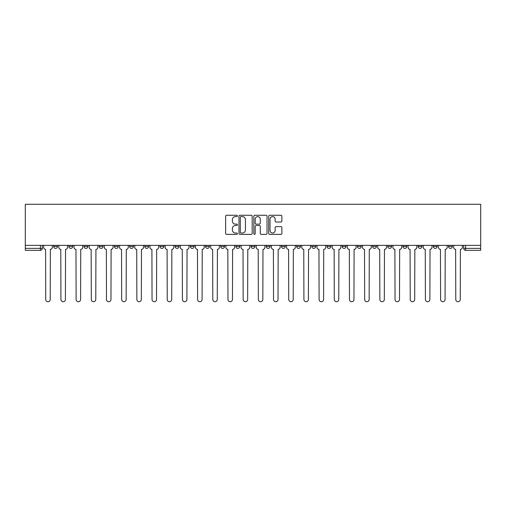 <?xml version="1.0" encoding="UTF-8"?>
<svg xmlns="http://www.w3.org/2000/svg" width="506" height="506" viewBox="0 0 506 506"><rect width="100%" height="100%" fill="white"/><g stroke="black" fill="none" stroke-linecap="round" stroke-linejoin="round"><path stroke-width="0.76" d="M237.422 215.929A0.67 0.67 0 0 0 236.757 215.265L226.606 215.265A0.955 0.955 0 0 0 225.644 216.22L225.644 233.418A0.955 0.955 0 0 0 226.606 234.373L236.757 234.373A0.67 0.67 0 0 0 237.422 233.702A0.67 0.67 0 0 0 236.757 233.032L235.442 233.032A3.055 3.055 0 0 1 232.387 229.977L232.387 228.541A3.055 3.055 0 0 1 235.442 225.486L236.757 225.486A0.67 0.67 0 0 0 237.422 224.816A0.67 0.67 0 0 0 236.757 224.145L235.442 224.145A3.055 3.055 0 0 1 232.387 221.09L232.387 219.655A3.055 3.055 0 0 1 235.442 216.6L236.757 216.6A0.67 0.67 0 0 0 237.422 215.929M448.48 245.359L448.48 246.428L452.37 246.428A1.948 1.948 0 0 1 450.422 248.376A1.948 1.948 0 0 1 448.48 246.428L448.48 245.359M357.356 245.359L357.356 246.428L361.252 246.428A1.948 1.948 0 0 1 359.304 248.376A1.948 1.948 0 0 1 357.356 246.428L357.356 245.359M342.17 245.359L342.17 246.428L346.066 246.428A1.948 1.948 0 0 1 344.118 248.376A1.948 1.948 0 0 1 342.17 246.428L342.17 245.359M326.984 245.359L326.984 246.428L330.88 246.428A1.948 1.948 0 0 1 328.932 248.376A1.948 1.948 0 0 1 326.984 246.428L326.984 245.359M296.611 245.359L296.611 246.428L300.507 246.428A1.948 1.948 0 0 1 298.559 248.376A1.948 1.948 0 0 1 296.611 246.428L296.611 245.359M266.238 246.428L266.238 245.359L266.238 246.428A1.948 1.948 0 0 0 268.186 248.376A1.948 1.948 0 0 1 266.238 246.428L270.134 246.428A1.948 1.948 0 0 1 268.186 248.376A1.948 1.948 0 0 0 270.134 246.428L270.134 245.359L270.134 246.428M251.052 246.428L251.052 245.359L251.052 246.428A1.948 1.948 0 0 0 253 248.376A1.948 1.948 0 0 1 251.052 246.428L254.948 246.428A1.948 1.948 0 0 1 253 248.376M235.866 246.428L235.866 245.359L235.866 246.428A1.948 1.948 0 0 0 237.814 248.376A1.948 1.948 0 0 1 235.866 246.428L239.762 246.428A1.948 1.948 0 0 1 237.814 248.376A1.948 1.948 0 0 0 239.762 246.428L239.762 245.359L239.762 246.428M220.679 245.359L220.679 246.428L224.575 246.428A1.948 1.948 0 0 1 222.627 248.376A1.948 1.948 0 0 1 220.679 246.428L220.679 245.359M205.493 245.359L205.493 246.428L209.389 246.428A1.948 1.948 0 0 1 207.441 248.376A1.948 1.948 0 0 1 205.493 246.428L205.493 245.359M190.307 245.359L190.307 246.428L194.203 246.428A1.948 1.948 0 0 1 192.255 248.376A1.948 1.948 0 0 1 190.307 246.428L190.307 245.359M175.12 246.428L175.12 245.359L175.12 246.428A1.948 1.948 0 0 0 177.068 248.376A1.948 1.948 0 0 1 175.12 246.428L179.016 246.428A1.948 1.948 0 0 1 177.068 248.376M144.748 246.428L144.748 245.359L144.748 246.428A1.948 1.948 0 0 0 146.696 248.376A1.948 1.948 0 0 1 144.748 246.428L148.644 246.428A1.948 1.948 0 0 1 146.696 248.376A1.948 1.948 0 0 0 148.644 246.428L148.644 245.359L148.644 246.428M129.561 246.428L129.561 245.359L129.561 246.428A1.948 1.948 0 0 0 131.509 248.376A1.948 1.948 0 0 1 129.561 246.428L133.457 246.428A1.948 1.948 0 0 1 131.509 248.376A1.948 1.948 0 0 0 133.457 246.428L133.457 245.359L133.457 246.428M114.375 246.428L114.375 245.359L114.375 246.428A1.948 1.948 0 0 0 116.323 248.376A1.948 1.948 0 0 1 114.375 246.428L118.271 246.428A1.948 1.948 0 0 1 116.323 248.376A1.948 1.948 0 0 0 118.271 246.428L118.271 245.359L118.271 246.428M99.189 246.428L99.189 245.359L99.189 246.428A1.948 1.948 0 0 0 101.137 248.376A1.948 1.948 0 0 1 99.189 246.428L103.085 246.428A1.948 1.948 0 0 1 101.137 248.376M84.002 246.428L84.002 245.359L84.002 246.428A1.948 1.948 0 0 0 85.95 248.376A1.948 1.948 0 0 1 84.002 246.428L87.899 246.428A1.948 1.948 0 0 1 85.95 248.376A1.948 1.948 0 0 0 87.899 246.428L87.899 245.359L87.899 246.428M68.816 246.428L68.816 245.359L68.816 246.428A1.948 1.948 0 0 0 70.764 248.376A1.948 1.948 0 0 1 68.816 246.428L72.712 246.428A1.948 1.948 0 0 1 70.764 248.376A1.948 1.948 0 0 0 72.712 246.428L72.712 245.359L72.712 246.428M280.925 222.001A0.955 0.955 0 0 0 281.88 221.046L281.88 216.22A0.955 0.955 0 0 0 280.925 215.265L269.647 215.265A0.955 0.955 0 0 0 268.692 216.22L268.692 233.418A0.955 0.955 0 0 0 269.647 234.373L280.925 234.373A0.955 0.955 0 0 0 281.88 233.418L281.88 227.586A0.955 0.955 0 0 0 280.925 226.631L276.099 226.631A0.955 0.955 0 0 0 275.144 227.586L275.144 230.477A2.555 2.555 0 0 1 272.589 233.032A2.555 2.555 0 0 1 270.033 230.477L270.033 219.155A2.555 2.555 0 0 1 272.589 216.6A2.555 2.555 0 0 1 275.144 219.155L275.144 221.046A0.955 0.955 0 0 0 276.099 222.001L280.925 222.001M480.7 245.359L25.3 245.359L25.3 204.279L480.7 204.279L480.7 250.325L465.609 250.325A1.948 1.948 0 0 1 463.667 248.376L480.7 248.376M252.165 216.22A0.955 0.955 0 0 0 251.21 215.265L239.933 215.265A0.955 0.955 0 0 0 238.977 216.22L238.977 233.418A0.955 0.955 0 0 0 239.933 234.373L251.21 234.373A0.955 0.955 0 0 0 252.165 233.418L252.165 216.22M254.79 215.265L266.067 215.265A0.955 0.955 0 0 1 267.023 216.22L267.023 233.418A0.955 0.955 0 0 1 266.067 234.373L261.241 234.373A0.955 0.955 0 0 1 260.286 233.418L260.286 226.441A0.955 0.955 0 0 0 259.331 225.486L256.131 225.486A0.955 0.955 0 0 0 255.176 226.441L255.176 233.702A0.67 0.67 0 0 1 254.505 234.373A0.67 0.67 0 0 1 253.835 233.702L253.835 216.22A0.955 0.955 0 0 1 254.79 215.265M463.667 245.359L463.667 248.376L463.667 245.359M42.333 245.359L42.333 248.376L42.333 245.359M40.391 245.359L40.391 250.325L25.3 250.325L25.3 248.376L42.333 248.376A1.948 1.948 0 0 1 40.391 250.325A1.948 1.948 0 0 0 42.333 248.376M25.3 245.359L25.3 248.376M452.37 245.359L452.37 246.428L452.37 245.359M437.184 245.359L437.184 246.428A1.948 1.948 0 0 1 435.236 248.376A1.948 1.948 0 0 1 433.288 246.428L437.184 246.428M433.288 245.359L433.288 246.428M421.998 245.359L421.998 246.428A1.948 1.948 0 0 1 420.05 248.376A1.948 1.948 0 0 1 418.101 246.428L421.998 246.428M418.101 245.359L418.101 246.428M406.811 245.359L406.811 246.428A1.948 1.948 0 0 1 404.863 248.376A1.948 1.948 0 0 1 402.915 246.428L406.811 246.428M402.915 245.359L402.915 246.428M391.625 245.359L391.625 246.428A1.948 1.948 0 0 1 389.677 248.376A1.948 1.948 0 0 1 387.729 246.428L391.625 246.428M387.729 245.359L387.729 246.428M376.439 245.359L376.439 246.428A1.948 1.948 0 0 1 374.491 248.376A1.948 1.948 0 0 1 372.542 246.428L376.439 246.428M372.542 245.359L372.542 246.428M361.252 245.359L361.252 246.428A1.948 1.948 0 0 1 359.304 248.376M346.066 245.359L346.066 246.428M330.88 246.428L330.88 245.359L330.88 246.428A1.948 1.948 0 0 1 328.932 248.376M315.693 245.359L315.693 246.428A1.948 1.948 0 0 1 313.745 248.376A1.948 1.948 0 0 1 311.797 246.428A1.948 1.948 0 0 0 313.745 248.376A1.948 1.948 0 0 0 315.693 246.428L311.797 246.428L311.797 245.359M300.507 246.428L300.507 245.359L300.507 246.428A1.948 1.948 0 0 1 298.559 248.376M285.321 245.359L285.321 246.428A1.948 1.948 0 0 1 283.373 248.376A1.948 1.948 0 0 1 281.425 246.428A1.948 1.948 0 0 0 283.373 248.376M281.425 245.359L281.425 246.428L285.321 246.428M254.948 245.359L254.948 246.428L254.948 245.359M224.575 246.428L224.575 245.359L224.575 246.428A1.948 1.948 0 0 1 222.627 248.376M209.389 246.428L209.389 245.359L209.389 246.428A1.948 1.948 0 0 1 207.441 248.376M194.203 246.428L194.203 245.359L194.203 246.428A1.948 1.948 0 0 1 192.255 248.376M179.016 245.359L179.016 246.428L179.016 245.359M163.83 246.428L163.83 245.359L163.83 246.428A1.948 1.948 0 0 1 161.882 248.376A1.948 1.948 0 0 1 159.934 246.428L163.83 246.428A1.948 1.948 0 0 1 161.882 248.376M159.934 245.359L159.934 246.428M103.085 245.359L103.085 246.428L103.085 245.359M57.52 245.359L57.52 246.428A1.948 1.948 0 0 1 55.578 248.376A1.948 1.948 0 0 1 53.63 246.428A1.948 1.948 0 0 0 55.578 248.376A1.948 1.948 0 0 0 57.52 246.428L57.52 245.359M53.63 245.359L53.63 246.428L57.52 246.428M240.982 216.6A0.67 0.67 0 0 0 240.312 217.27L240.312 232.368A0.67 0.67 0 0 0 240.982 233.032L242.368 233.032A3.055 3.055 0 0 0 245.429 229.977L245.429 219.655A3.055 3.055 0 0 0 242.368 216.6L240.982 216.6M260.286 219.206A2.555 2.555 0 0 0 257.731 216.65A2.555 2.555 0 0 0 255.176 219.206L255.176 223.19A0.955 0.955 0 0 0 256.131 224.145L259.331 224.145A0.955 0.955 0 0 0 260.286 223.19L260.286 219.206M43.649 247.402L43.649 245.359L43.649 247.402A1.948 1.948 0 0 0 45.597 249.35L45.742 299.482A2.239 2.239 0 0 0 47.981 301.721A2.239 2.239 0 0 0 50.221 299.482L50.366 249.35A1.948 1.948 0 0 0 52.314 247.402L52.314 245.359L52.314 247.402M45.597 249.35L45.742 299.482M50.221 299.482L50.366 249.35M58.835 247.402L58.835 245.359L58.835 247.402A1.948 1.948 0 0 0 60.783 249.35L60.929 299.482A2.239 2.239 0 0 0 63.168 301.721A2.239 2.239 0 0 0 65.407 299.482L65.552 249.35A1.948 1.948 0 0 0 67.5 247.402L67.5 245.359L67.5 247.402M74.021 247.402L74.021 245.359L74.021 247.402A1.948 1.948 0 0 0 75.97 249.35L76.115 299.482A2.239 2.239 0 0 0 78.354 301.721A2.239 2.239 0 0 0 80.593 299.482L80.739 249.35A1.948 1.948 0 0 0 82.687 247.402L82.687 245.359L82.687 247.402M89.208 247.402L89.208 245.359L89.208 247.402A1.948 1.948 0 0 0 91.156 249.35L91.301 299.482A2.239 2.239 0 0 0 93.54 301.721A2.239 2.239 0 0 0 95.779 299.482L95.925 249.35A1.948 1.948 0 0 0 97.873 247.402L97.873 245.359L97.873 247.402M60.783 249.35L60.929 299.482M65.407 299.482L65.552 249.35M75.97 249.35L76.115 299.482M80.593 299.482L80.739 249.35M91.156 249.35L91.301 299.482M95.779 299.482L95.925 249.35M104.394 247.402L104.394 245.359L104.394 247.402A1.948 1.948 0 0 0 106.342 249.35L106.488 299.482A2.239 2.239 0 0 0 108.727 301.721A2.239 2.239 0 0 0 110.966 299.482L111.111 249.35A1.948 1.948 0 0 0 113.059 247.402L113.059 245.359L113.059 247.402M119.58 247.402L119.58 245.359L119.58 247.402A1.948 1.948 0 0 0 121.529 249.35L121.674 299.482A2.239 2.239 0 0 0 123.913 301.721A2.239 2.239 0 0 0 126.152 299.482L126.298 249.35A1.948 1.948 0 0 0 128.246 247.402L128.246 245.359L128.246 247.402M106.342 249.35L106.488 299.482M110.966 299.482L111.111 249.35M121.529 249.35L121.674 299.482M126.152 299.482L126.298 249.35M134.767 247.402L134.767 245.359L134.767 247.402A1.948 1.948 0 0 0 136.715 249.35L136.86 299.482A2.239 2.239 0 0 0 139.099 301.721A2.239 2.239 0 0 0 141.338 299.482L141.484 249.35A1.948 1.948 0 0 0 143.432 247.402L143.432 245.359L143.432 247.402M149.953 247.402L149.953 245.359L149.953 247.402A1.948 1.948 0 0 0 151.901 249.35L152.047 299.482A2.239 2.239 0 0 0 154.286 301.721A2.239 2.239 0 0 0 156.525 299.482L156.67 249.35A1.948 1.948 0 0 0 158.618 247.402L158.618 245.359L158.618 247.402M165.139 247.402L165.139 245.359L165.139 247.402A1.948 1.948 0 0 0 167.088 249.35L167.233 299.482A2.239 2.239 0 0 0 169.472 301.721A2.239 2.239 0 0 0 171.711 299.482L171.857 249.35A1.948 1.948 0 0 0 173.805 247.402L173.805 245.359L173.805 247.402M180.326 247.402L180.326 245.359L180.326 247.402A1.948 1.948 0 0 0 182.274 249.35L182.419 299.482A2.239 2.239 0 0 0 184.658 301.721A2.239 2.239 0 0 0 186.897 299.482L187.043 249.35A1.948 1.948 0 0 0 188.991 247.402L188.991 245.359L188.991 247.402M195.518 247.402L195.518 245.359L195.518 247.402A1.948 1.948 0 0 0 197.46 249.35L197.606 299.482A2.239 2.239 0 0 0 199.845 301.721A2.239 2.239 0 0 0 202.084 299.482L202.229 249.35A1.948 1.948 0 0 0 204.177 247.402L204.177 245.359L204.177 247.402M210.705 247.402L210.705 245.359L210.705 247.402A1.948 1.948 0 0 0 212.646 249.35L212.792 299.482A2.239 2.239 0 0 0 215.031 301.721A2.239 2.239 0 0 0 217.27 299.482L217.422 249.35A1.948 1.948 0 0 0 219.364 247.402L219.364 245.359L219.364 247.402M225.891 247.402L225.891 245.359L225.891 247.402A1.948 1.948 0 0 0 227.833 249.35L227.978 299.482A2.239 2.239 0 0 0 230.217 301.721A2.239 2.239 0 0 0 232.456 299.482L232.608 249.35A1.948 1.948 0 0 0 234.55 247.402L234.55 245.359L234.55 247.402M241.077 247.402L241.077 245.359L241.077 247.402A1.948 1.948 0 0 0 243.019 249.35L243.165 299.482A2.239 2.239 0 0 0 245.404 301.721A2.239 2.239 0 0 0 247.643 299.482L247.795 249.35A1.948 1.948 0 0 0 249.736 247.402L249.736 245.359L249.736 247.402M136.715 249.35L136.86 299.482M141.338 299.482L141.484 249.35M151.901 249.35L152.047 299.482M156.525 299.482L156.67 249.35M167.088 249.35L167.233 299.482M171.711 299.482L171.857 249.35M182.274 249.35L182.419 299.482M186.897 299.482L187.043 249.35M197.46 249.35L197.606 299.482M202.084 299.482L202.229 249.35M212.646 249.35L212.792 299.482M217.27 299.482L217.422 249.35M227.833 249.35L227.978 299.482M232.456 299.482L232.608 249.35M243.019 249.35L243.165 299.482M247.643 299.482L247.795 249.35M256.264 247.402L256.264 245.359L256.264 247.402A1.948 1.948 0 0 0 258.205 249.35L258.357 299.482A2.239 2.239 0 0 0 260.596 301.721A2.239 2.239 0 0 0 262.835 299.482L262.981 249.35A1.948 1.948 0 0 0 264.923 247.402L264.923 245.359L264.923 247.402M271.45 247.402L271.45 245.359L271.45 247.402A1.948 1.948 0 0 0 273.392 249.35L273.544 299.482A2.239 2.239 0 0 0 275.783 301.721A2.239 2.239 0 0 0 278.022 299.482L278.167 249.35A1.948 1.948 0 0 0 280.109 247.402L280.109 245.359L280.109 247.402M286.636 247.402L286.636 245.359L286.636 247.402A1.948 1.948 0 0 0 288.578 249.35L288.73 299.482A2.239 2.239 0 0 0 290.969 301.721A2.239 2.239 0 0 0 293.208 299.482L293.353 249.35A1.948 1.948 0 0 0 295.295 247.402L295.295 245.359L295.295 247.402M301.823 247.402L301.823 245.359L301.823 247.402A1.948 1.948 0 0 0 303.771 249.35L303.916 299.482A2.239 2.239 0 0 0 306.155 301.721A2.239 2.239 0 0 0 308.394 299.482L308.54 249.35A1.948 1.948 0 0 0 310.482 247.402L310.482 245.359L310.482 247.402M317.009 247.402L317.009 245.359L317.009 247.402A1.948 1.948 0 0 0 318.957 249.35L319.103 299.482A2.239 2.239 0 0 0 321.342 301.721A2.239 2.239 0 0 0 323.581 299.482L323.726 249.35A1.948 1.948 0 0 0 325.674 247.402L325.674 245.359L325.674 247.402M332.195 247.402L332.195 245.359L332.195 247.402A1.948 1.948 0 0 0 334.143 249.35L334.289 299.482A2.239 2.239 0 0 0 336.528 301.721A2.239 2.239 0 0 0 338.767 299.482L338.912 249.35A1.948 1.948 0 0 0 340.861 247.402L340.861 245.359L340.861 247.402M258.205 249.35L258.357 299.482M262.835 299.482L262.981 249.35M273.392 249.35L273.544 299.482M278.022 299.482L278.167 249.35M288.578 249.35L288.73 299.482M293.208 299.482L293.353 249.35M303.771 249.35L303.916 299.482M308.394 299.482L308.54 249.35M318.957 249.35L319.103 299.482M323.581 299.482L323.726 249.35M334.143 249.35L334.289 299.482M338.767 299.482L338.912 249.35M347.382 247.402L347.382 245.359L347.382 247.402A1.948 1.948 0 0 0 349.33 249.35L349.475 299.482A2.239 2.239 0 0 0 351.714 301.721A2.239 2.239 0 0 0 353.953 299.482L354.099 249.35A1.948 1.948 0 0 0 356.047 247.402L356.047 245.359L356.047 247.402M349.33 249.35L349.475 299.482M353.953 299.482L354.099 249.35M362.568 247.402L362.568 245.359L362.568 247.402A1.948 1.948 0 0 0 364.516 249.35L364.662 299.482A2.239 2.239 0 0 0 366.901 301.721A2.239 2.239 0 0 0 369.14 299.482L369.285 249.35A1.948 1.948 0 0 0 371.233 247.402L371.233 245.359L371.233 247.402M364.516 249.35L364.662 299.482M369.14 299.482L369.285 249.35M377.754 247.402L377.754 245.359L377.754 247.402A1.948 1.948 0 0 0 379.702 249.35L379.848 299.482A2.239 2.239 0 0 0 382.087 301.721A2.239 2.239 0 0 0 384.326 299.482L384.471 249.35A1.948 1.948 0 0 0 386.42 247.402L386.42 245.359L386.42 247.402M379.702 249.35L379.848 299.482M384.326 299.482L384.471 249.35M392.941 247.402L392.941 245.359L392.941 247.402A1.948 1.948 0 0 0 394.889 249.35L395.034 299.482A2.239 2.239 0 0 0 397.273 301.721A2.239 2.239 0 0 0 399.512 299.482L399.658 249.35A1.948 1.948 0 0 0 401.606 247.402L401.606 245.359L401.606 247.402M394.889 249.35L395.034 299.482M399.512 299.482L399.658 249.35M408.127 247.402L408.127 245.359L408.127 247.402A1.948 1.948 0 0 0 410.075 249.35L410.221 299.482A2.239 2.239 0 0 0 412.46 301.721A2.239 2.239 0 0 0 414.699 299.482L414.844 249.35A1.948 1.948 0 0 0 416.792 247.402L416.792 245.359L416.792 247.402M410.075 249.35L410.221 299.482M414.699 299.482L414.844 249.35M423.313 247.402L423.313 245.359L423.313 247.402A1.948 1.948 0 0 0 425.261 249.35L425.407 299.482A2.239 2.239 0 0 0 427.646 301.721A2.239 2.239 0 0 0 429.885 299.482L430.03 249.35A1.948 1.948 0 0 0 431.979 247.402L431.979 245.359L431.979 247.402M425.261 249.35L425.407 299.482M429.885 299.482L430.03 249.35M438.5 247.402L438.5 245.359L438.5 247.402A1.948 1.948 0 0 0 440.448 249.35L440.593 299.482A2.239 2.239 0 0 0 442.832 301.721A2.239 2.239 0 0 0 445.071 299.482L445.217 249.35A1.948 1.948 0 0 0 447.165 247.402L447.165 245.359L447.165 247.402M440.448 249.35L440.593 299.482M445.071 299.482L445.217 249.35M453.686 247.402L453.686 245.359L453.686 247.402A1.948 1.948 0 0 0 455.634 249.35L455.779 299.482A2.239 2.239 0 0 0 458.019 301.721A2.239 2.239 0 0 0 460.258 299.482L460.403 249.35A1.948 1.948 0 0 0 462.351 247.402L462.351 245.359L462.351 247.402M455.634 249.35L455.779 299.482M460.258 299.482L460.403 249.35M465.609 245.359L465.609 250.325"/></g></svg>
